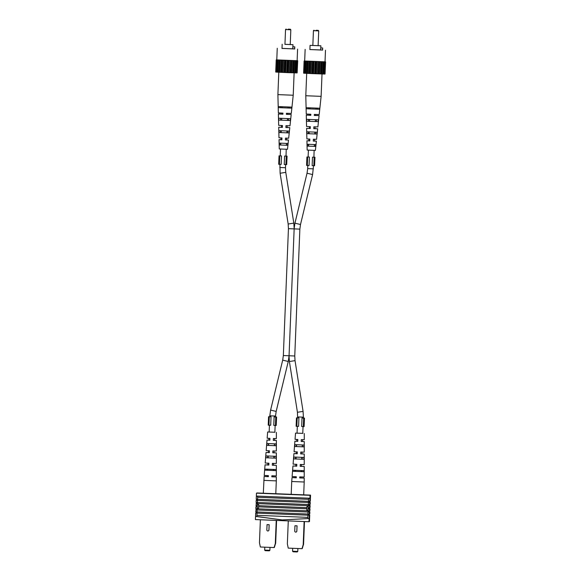 <?xml version="1.0" encoding="UTF-8"?>
<svg xmlns="http://www.w3.org/2000/svg" width="581" height="581" viewBox="0 0 581 581"><rect width="100%" height="100%" fill="white"/><g stroke="black" fill="none" stroke-linecap="round" stroke-linejoin="round"><path stroke-width="0.87" d="M294.146 228.892L299.861 229.117L294.763 355.993L289.055 355.761L289.04 356.153L294.168 228.493L294.146 228.892L288.437 228.66L288.169 224.019L280.122 173.254L279.911 164.336M301.016 476.95L300.98 477.952L299.752 477.923M273.121 475.824L273.085 476.827L271.857 476.798M267.369 476.565L266.12 476.543L268.378 476.674L267.369 476.594L267.413 475.592M295.308 476.718L295.264 477.72L296.274 477.785L294.015 477.669L295.264 477.691M275.554 538.42L275.67 543.22L276.585 520.431M275.67 543.22L274.181 547.425M269.17 524.694L267.049 524.621L269.17 524.694L268.952 529.981A1.046 1.046 -112.5 0 1 268.313 530.896L268.277 530.911A1.046 1.046 67.5 0 1 266.839 529.908L267.049 524.621M274.087 547.549L275.379 543.337L274.087 547.549L260.346 546.997L259.46 542.727L260.382 519.777M275.314 543.366L276.236 520.416M275.379 543.337L276.142 525.616L275.764 539.023M275.597 543.25L274.37 547.433M275.793 493.763L263.309 493.262M291.204 494.322L256.911 492.971L310.479 495.135L310.356 498.302L309.92 498.483L310.356 498.302L310.479 495.135L310.043 495.317L309.804 501.388L310.298 501.185L310.544 495.106L303.689 494.859M275.561 538.347L275.793 539.008M269.134 524.708L268.923 529.995A1.046 1.046 67.5 0 1 268.277 530.911M269.875 550.316L269.33 550.824L267.202 550.759L265.176 550.657L264.675 550.105L269.875 550.316L269.998 547.382M263.832 480.378L276.309 480.879L275.786 493.865M272.91 450.914L272.83 452.766L276.353 452.875L276.338 463.456L272.366 463.355L272.286 465.207L276.331 465.308L272.329 465.185L272.402 463.333M271.901 475.759L271.857 476.812L276.316 476.95L276.309 480.879M276.374 440.434L273.31 440.362L273.382 438.51L273.31 440.362L276.374 440.434L276.36 451.023L272.874 450.929L272.794 452.781L276.353 452.875M276.004 445.736L266.875 445.366L267.028 443.521L275.997 443.877L276.004 445.736L274.544 445.671L274.581 443.826M274.544 445.671L266.875 445.366M276.011 458.169L265.866 457.763L266.018 455.918L276.011 456.317L276.011 458.169L274.29 458.104L274.326 456.252M274.29 458.104L265.866 457.763M276.019 470.61L264.863 470.16L264.951 469.107L276.019 469.55L276.019 470.61L274.036 470.53L274.058 469.47M274.036 470.53L264.863 470.16M273.339 470.45L274.036 470.494M273.84 458.039L274.29 458.06L273.84 458.017M274.871 432.235L267.645 431.981L274.871 432.257M276.382 432.329L276.374 438.582L273.382 438.51M271.857 476.812L276.316 476.95M271.806 476.834L271.85 475.774L276.316 475.897L276.331 465.308M273.339 470.428L274.036 470.465M268.524 443.543L268.625 445.373M267.667 457.77L268.124 457.784L267.667 457.799L267.776 455.947M266.926 470.174L267.63 470.196L266.926 470.203L266.991 469.15M267.369 476.536L264.137 476.464L263.309 493.363M267.841 464.916L265.052 464.858L268.85 465.069L268.93 463.217L265.197 463.013L266.033 452.461L269.366 452.643L269.439 450.791L266.178 450.609L267.006 440.057L269.875 440.216L269.947 438.372L267.158 438.212L267.645 431.981M268.335 452.505L266.033 452.461M269.875 440.202L267.006 440.057M264.137 476.464L268.371 476.696L268.415 475.636L264.217 475.411L265.052 464.858M266.911 469.179L266.846 470.24M267.696 455.983L267.587 457.828M268.444 443.572L268.335 445.424M268.335 452.526L269.366 452.628M267.841 464.938L268.85 465.047M303.449 539.546L303.565 544.346L304.48 521.556M303.565 544.346L302.076 548.551M297.065 525.82L294.945 525.754L297.065 525.82L296.847 531.107A1.046 1.046 -112.5 0 1 296.208 532.029L296.172 532.043A1.046 1.046 67.5 0 1 294.734 531.034L294.945 525.754M301.982 548.675L303.275 544.462L301.982 548.675L288.241 548.123L287.355 543.852L288.278 520.903M303.209 544.491L304.124 521.542M303.275 544.462L304.037 526.742L303.66 540.148M303.493 544.375L302.265 548.558M303.689 494.889L291.204 494.387M310.544 495.106L275.793 493.734M303.456 539.473L303.689 540.134M297.029 525.834L296.811 531.121A1.046 1.046 67.5 0 1 296.172 532.043M297.77 551.442L297.225 551.95L295.097 551.885L293.071 551.783L292.57 551.231L297.77 551.442L297.886 548.515M295.264 477.662L292.032 477.589L291.72 481.504L304.204 482.005L303.681 494.99M300.805 452.04L300.726 453.892L304.248 454.001L304.233 464.582L300.254 464.48L300.181 466.332L304.226 466.434L300.224 466.311L300.297 464.466M299.796 476.885L299.752 477.938L304.212 478.083L304.204 482.005M301.307 439.621L301.234 441.473L304.27 441.56L304.248 452.149L300.769 452.054L300.689 453.906L304.248 454.001M303.899 446.862L294.77 446.491L294.923 444.647L303.892 445.01L303.899 446.862L302.44 446.804L302.476 444.952M302.44 446.804L294.77 446.491M303.907 459.295L293.761 458.888L293.913 457.044L303.907 457.443L303.907 459.295L302.185 459.23L302.222 457.378M302.185 459.23L293.761 458.888M303.914 471.736L292.759 471.285L292.846 470.232L303.914 470.675L303.914 471.736L301.931 471.656L301.953 470.595M301.931 471.656L292.759 471.285M301.234 471.583L301.931 471.619M301.735 459.164L302.265 459.193M302.766 433.361L295.54 433.106L302.766 433.382M301.234 441.473L304.27 441.56M301.205 441.487L301.278 439.635L304.27 439.708L304.277 433.462M299.752 477.938L304.212 478.083M299.702 477.96L299.745 476.907L304.212 477.023L304.226 466.434M301.234 471.554L301.931 471.59M301.735 459.143L302.185 459.164M296.419 444.668L296.521 446.506M295.671 457.08L295.562 458.925L296.019 458.917M294.821 471.3L295.518 471.329L294.821 471.329L294.887 470.276M295.736 466.042L292.947 465.984L296.746 466.194L296.826 464.342L293.093 464.139L293.928 453.587L297.254 453.768L297.334 451.916L294.073 451.735L294.901 441.19L297.77 441.349L297.842 439.497L295.046 439.338L295.54 433.106M296.23 453.63L293.928 453.587M297.77 441.335L294.901 441.19M292.032 477.589L296.266 477.822L296.31 476.761L292.112 476.536L292.947 465.984M295.562 458.925L296.019 458.939M294.807 470.312L294.741 471.365M295.591 457.109L295.482 458.961M296.339 444.705L296.23 446.549M296.23 453.652L297.261 453.754M295.736 466.071L296.746 466.173M310.043 495.317L256.468 493.153L256.352 496.319L257.673 496.37L257.376 503.618L308.308 505.673L308.271 506.625L306.942 506.574L306.899 507.627L258.61 505.673L258.509 508.317L257.187 508.266L258.509 508.288M306.913 507.62L306.797 510.271L308.119 510.292M306.797 510.271L308.119 510.321L308.097 510.852L257.165 508.796L257.034 511.963L307.966 514.025L308.046 512.014L257.114 509.958M258.61 505.673L258.654 504.62L257.332 504.569L257.122 509.951L308.053 512.014M308.555 499.333L257.63 497.278L308.562 499.326L308.475 501.338L257.55 499.282L257.506 500.444L308.438 502.5L257.514 500.437M308.308 505.666L257.383 503.611L257.427 502.456L308.351 504.511L308.431 502.5M257.376 503.618L257.332 504.569M309.927 498.222L256.352 496.058M256.468 493.153L263.309 493.196M256.417 516.436L282.235 519.937L255.546 516.4L255.408 519.574L308.976 521.738L309.107 518.564L309.55 518.383L309.419 521.556L308.976 521.738M309.107 518.564L308.279 518.528M282.221 519.944L308.271 518.535L282.235 519.937M306.855 508.789L258.567 506.843L306.862 508.782M307.828 517.38L307.923 515.187L256.991 513.125L256.86 516.451L256.911 515.318L307.828 517.38M308.598 498.433L309.927 498.483L308.598 498.433L307.792 518.513L309.114 518.564L309.245 515.238L308.722 515.216L308.765 514.054L309.295 514.076L309.375 512.064L309.869 511.861L309.789 513.865L309.295 514.076M307.923 515.187L256.991 513.125L257.042 511.963L257.005 513.125M257.245 508.237L257.398 504.569M306.855 510.241L307 506.574M257.63 497.271L257.673 496.37L256.352 496.319L256.228 499.224L256.758 499.246L256.715 500.408L256.185 500.386L256.105 502.398L256.635 502.42L255.974 505.564L256.504 505.586L256.461 506.748L255.93 506.734L255.851 508.738L256.381 508.76L255.72 511.912L256.25 511.926L256.206 513.096L255.676 513.074L256.214 512.87M310.247 502.347L310.167 504.359L309.673 504.562L309.753 502.55L310.247 502.347L309.724 502.325L309.76 501.388M310.123 505.521L310.043 507.525L309.55 507.729L309.629 505.724L310.123 505.521L309.593 505.499L309.629 504.562M309.993 508.687L309.913 510.699L309.419 510.902L309.499 508.898L309.993 508.687L309.47 508.665L309.506 507.729M255.8 509.9L256.337 509.697M255.93 506.734L256.468 506.53M256.061 503.56L256.599 503.357M256.185 500.386L256.722 500.183M309.753 502.55L309.23 502.529L309.724 502.325M309.629 505.724L309.099 505.702L309.15 504.54L309.673 504.562M309.099 505.702L309.593 505.499M309.869 511.861L309.339 511.839L309.375 510.902M309.375 512.064L308.845 512.043L309.339 511.839M309.245 515.238L309.738 515.027L309.477 521.527L309.55 518.383L309.114 518.564M309.23 502.529L309.274 501.367L309.804 501.388M308.845 512.043L308.889 510.881L309.419 510.902M309.499 508.898L308.976 508.876L309.019 507.714L309.55 507.729M255.676 513.074L255.546 516.4L256.86 516.451M309.738 515.027L309.215 515.013L309.252 514.069M308.976 508.876L309.47 508.665M308.722 515.216L309.215 515.013M288.154 29.159L290.318 29.217L288.154 29.159M290.318 29.217L290.827 29.769L285.54 29.558L284.944 44.388M284.944 44.323L293.006 44.679L292.701 48.949M284.944 44.301L293.006 44.679M282.003 48.426L294.705 48.964M282.003 48.376L294.712 48.906M277.246 48.281L276.781 59.901L297.697 60.729L276.781 59.879M292.788 46.8L294.792 46.858L294.705 49M294.741 46.879L294.654 49M294.792 46.858L292.918 46.778M296.84 60.758L296.354 72.908L287.624 72.625L276.382 72.102L276.868 59.945M276.382 72.08L275.714 72.044L276.207 59.894M297.697 60.729L297.145 72.886M297.632 60.758L297.145 72.915L296.354 72.894M285.293 60.359L284.806 72.509M285.699 72.545L286.186 60.388M286.753 72.589L287.239 60.431M287.624 72.625L288.111 60.475M284.073 72.472L284.559 60.322M288.387 72.647L288.873 60.497M282.584 60.242L282.097 72.393M283.056 72.429L283.55 60.279M280.173 60.126L279.686 72.284M280.652 72.32L281.139 60.17M281.56 72.364L282.046 60.213M278.226 60.032L277.74 72.182M278.648 72.226L279.134 60.068M279.374 72.262L279.86 60.104M277.166 72.138L277.653 59.988M277.674 72.167L278.161 60.017M276.324 72.08L276.81 59.923M296.499 72.894L296.985 60.744M295.373 60.722L294.887 72.872M294.988 72.872L295.482 60.714M295.54 72.879L296.027 60.729M293.332 60.656L292.846 72.814M293.194 72.821L293.688 60.664M293.964 72.843L294.451 60.685M290.856 60.577L290.369 72.727M290.943 72.741L291.43 60.591M291.873 72.778L292.359 60.62M289.411 72.69L289.897 60.533M286.389 114.341L291.19 114.472L286.389 114.341L286.426 113.288L291.299 113.418L293.223 95.233L277.9 94.616L278.8 72.233M287.479 132.824L286.898 132.795M281.189 132.562L280.608 132.548L280.616 130.696M289.425 108.03L287.9 107.943M280.659 107.638L282.184 107.688L280.659 107.674L280.667 106.614M280.688 144.989L280.601 143.137M287.399 120.347L288.459 120.398L287.399 120.369M280.63 120.085L281.691 120.114L280.63 120.114L280.638 118.263M281.908 139.796L279.033 139.651L281.908 139.81L281.981 137.966L278.982 137.799L278.72 127.203L282.388 127.384L282.46 125.554L278.669 125.343L278.386 113.956L281.93 114.036M282.903 114.181L281.93 114.058M286.615 139.912L288.481 140.028L285.402 139.948L285.467 138.104L288.677 138.184L289.796 127.646L285.917 127.529L285.99 125.678M286.615 139.934L285.424 139.941L285.496 138.089M287.479 132.802L286.898 132.773M281.189 132.548L280.608 132.526M289.425 107.993L287.9 107.921M279.033 139.651L279.265 148.925L283.339 149.128L287.508 149.252L288.481 140.028M291.19 114.472L289.992 125.801L285.946 125.692L285.917 127.529M289.796 127.646L285.874 127.544M277.9 94.616L278.357 112.896L282.94 113.142L282.903 114.203L278.386 113.956M282.388 127.399L278.72 127.195M290.456 118.691L278.698 118.219L278.749 120.071L290.253 120.536L290.456 118.691M289.106 131.074L279.047 130.667L279.105 132.526L288.902 132.918L289.106 131.074M287.74 143.456L279.417 143.122L279.476 144.974L287.537 145.301L287.74 143.456M291.713 107.1L278.379 106.563L278.408 107.623L291.597 108.153L291.713 107.1M286.433 114.319L286.477 113.266M280.587 106.65L280.579 107.71L289.418 108.066L289.505 107.013M280.521 143.166L280.521 145.018L286.484 145.257L286.636 143.413M280.536 130.732L280.529 132.584L287.479 132.86L287.624 131.016M280.558 118.292L280.55 120.144L288.452 120.463L288.597 118.618M278.408 107.623L280.579 107.71M289.418 108.066L291.597 108.153M279.476 144.974L280.521 145.018M286.484 145.257L287.537 145.301M279.105 132.526L280.529 132.584M287.479 132.86L288.902 132.918M278.749 120.071L280.55 120.144M288.452 120.463L290.253 120.536M316.049 30.285L318.214 30.35L316.049 30.285M318.214 30.35L318.722 30.895L313.435 30.684L312.839 45.521M312.839 45.449L320.901 45.805L310.065 45.369L309.891 49.639M320.901 45.805L320.596 50.075M309.898 49.552L322.6 50.089M309.898 49.508L322.6 50.031M305.141 49.407L304.669 61.034L325.592 61.862L304.676 61.005M320.683 47.925L322.687 47.983L322.6 50.126M322.637 48.005L322.549 50.126M322.687 47.983L320.814 47.911M324.735 61.884L324.242 74.034L312.701 73.642L304.277 73.228L304.764 61.078M304.277 73.213L303.609 73.177L304.103 61.02M325.592 61.862L325.04 74.012M325.527 61.884L325.04 74.041L324.249 74.019M313.188 61.484L312.701 73.642M313.587 73.671L314.081 61.513M314.648 73.714L315.134 61.557M315.519 73.751L316.006 61.601M311.968 73.605L312.455 61.448M316.282 73.78L316.768 61.622M310.479 61.368L309.993 73.518M310.951 73.555L311.445 61.404M308.068 61.252L307.581 73.409M308.547 73.446L309.034 61.295M309.448 73.489L309.942 61.339M306.122 61.158L305.635 73.308M306.543 73.351L307.029 61.194M307.269 73.388L307.756 61.23M305.061 73.264L305.548 61.114M305.57 73.293L306.056 61.143M304.219 73.206L304.705 61.049M324.394 74.019L324.881 61.869M323.268 61.847L322.775 74.005M322.883 73.998L323.37 61.84M323.435 74.012L323.922 61.855M321.228 61.789L320.734 73.94M321.09 73.947L321.576 61.789M321.852 73.969L322.346 61.811M318.751 61.702L318.265 73.852M318.838 73.867L319.325 61.717M319.768 73.903L320.254 61.746M317.306 73.816L317.792 61.659M312.839 45.434L310.065 45.369M314.285 115.466L319.085 115.597L314.285 115.466L314.321 114.413L319.194 114.544L321.119 96.359L305.795 95.742L306.695 73.359M315.374 133.95L314.793 133.921M309.085 133.688L308.504 133.674L308.504 131.822M317.32 109.155L315.795 109.075M308.555 108.763L310.08 108.814L308.555 108.8L308.562 107.746M308.584 146.114L308.496 144.262M316.427 121.56L315.294 121.494M309.579 121.269L308.526 121.24L308.533 119.388M309.804 140.922L306.928 140.776L309.804 140.936L309.876 139.091L306.877 138.924L306.615 128.328L310.283 128.51M310.799 115.307L309.826 115.183M314.51 141.045L316.376 141.154L313.29 141.081L313.362 139.229L316.572 139.309L317.691 128.771L313.805 128.655L313.878 126.803M314.51 141.06L313.319 141.067L313.391 139.222M316.354 121.523L315.294 121.473M309.586 121.247L308.526 121.211M315.374 133.928L314.793 133.899M309.085 133.674L308.504 133.652M317.32 109.119L315.795 109.046M306.928 140.776L307.16 150.051L311.234 150.254L315.403 150.377L316.376 141.154M305.795 95.742L306.252 114.021L310.835 114.268L310.791 115.329L306.281 115.082L309.826 115.161M319.085 115.597L317.887 126.927L313.842 126.818L313.805 128.655M317.684 128.771L313.769 128.67M306.281 115.082L306.565 126.469L310.356 126.68L310.283 128.532L306.615 128.328M318.352 119.817L306.594 119.345L306.645 121.197L318.148 121.661L318.352 119.817M317.001 132.199L306.942 131.8L307 133.652L316.798 134.044L317.001 132.199M315.636 144.589L307.313 144.248L307.371 146.107L315.432 146.427L315.636 144.589M319.601 108.226L306.274 107.688L306.303 108.749L319.492 109.279L319.601 108.226M314.328 115.452L314.372 114.392M308.482 107.775L308.475 108.836L317.313 109.192L317.4 108.139M308.417 144.291L308.417 146.143L314.379 146.39L314.532 144.538M308.431 131.858L308.424 133.71L315.374 133.993L315.519 132.141M308.453 119.417L308.446 121.269L316.347 121.589L316.492 119.744M306.303 108.749L308.475 108.836M317.313 109.192L319.492 109.279M307.371 146.107L308.417 146.143M314.379 146.39L315.432 146.427M307 133.652L308.424 133.71M315.374 133.993L316.798 134.044M306.645 121.197L308.446 121.269M316.347 121.589L318.148 121.661M298.583 426.374L298.925 417.921L297.181 417.87L296.84 426.323L298.583 426.374M289.055 355.761L283.346 355.528L282.7 360.133L288.256 361.476L289.04 356.095L289.389 361.527L297.436 412.285L297.617 417.841L298.925 417.921M304.103 426.577L304.488 418.117L303.384 418.044M304.444 418.153L303.674 418.131L303.34 426.585L304.103 426.607L304.444 418.153L303.543 418.109L304.488 418.117M297.668 417.819L297.181 417.87M296.84 426.323L296.114 426.287L296.455 417.833M303.674 418.131L302.011 418.044L303.435 418.073L303.42 417.158L297.704 416.926M303.34 426.585L301.67 426.498L302.011 418.044M270.695 425.248L271.029 416.795L269.286 416.744L268.945 425.198L270.695 425.248M288.256 361.476L276.164 411.428L275.525 416.032L269.809 415.8L269.722 416.715L271.029 416.795M276.207 425.452L276.592 416.991L275.488 416.918M276.549 417.027L275.786 417.005L275.445 425.459L276.207 425.481L276.549 417.027L275.648 416.984L276.592 416.991M269.773 416.686L269.286 416.744M268.945 425.198L268.219 425.161L268.56 416.7M275.786 417.005L274.116 416.918L275.539 416.947L275.525 416.032M275.445 425.459L273.774 425.372L274.116 416.918M281.168 164.372L281.509 155.919L279.766 155.868L279.425 164.321L281.168 164.372M280.529 149.005L280.202 155.839L281.509 155.919M286.687 164.576L287.072 156.115L285.968 156.042M287.029 156.151L286.259 156.129L285.925 164.583L286.687 164.605L287.029 156.151L286.128 156.107L287.072 156.115M280.253 155.81L279.766 155.868M279.425 164.321L278.698 164.285L279.033 155.824M286.259 156.129L284.596 156.042L286.019 156.071L286.237 149.23M285.925 164.583L284.254 164.496L284.596 156.042M309.063 165.498L309.404 157.044L307.661 156.993L307.32 165.447L309.063 165.498M308.424 150.13L308.097 156.964L309.404 157.044M314.582 165.701L314.967 157.24L313.863 157.168M314.917 157.277L314.154 157.255L313.813 165.708L314.582 165.73L314.917 157.277L314.023 157.233L314.967 157.24M308.148 156.943L307.661 156.993M307.32 165.447L306.594 165.411L306.928 156.957M314.154 157.255L312.491 157.168L313.907 157.197L314.132 150.363M313.813 165.708L312.15 165.621L312.491 157.168M299.861 229.117L300.5 224.513L294.945 223.169L294.16 228.551L293.819 223.126L288.169 224.019M293.819 223.126L285.772 172.361L280.122 173.254M285.772 172.361L285.496 167.72L279.788 167.495M294.945 223.169L307.037 173.225L312.593 174.569L313.522 165.694M307.037 173.225L307.683 168.621L313.391 168.853M289.389 361.527L295.032 360.634L303.079 411.392L303.42 417.158M276.164 411.428L270.608 410.077L269.809 415.8M283.346 355.528L288.437 228.66M297.436 412.285L303.079 411.392M285.496 167.72L285.627 164.568M286.397 145.257L286.477 143.427M286.615 139.977L286.687 138.147M286.898 132.846L286.97 131.016M287.108 127.566L287.181 125.736M287.399 120.434L287.472 118.611M287.639 114.363L287.682 113.331M287.893 108.022L287.936 106.991M300.5 224.513L312.593 174.569M314.292 146.383L314.365 144.553M314.51 141.103L314.582 139.273M314.793 133.971L314.866 132.148M315.004 128.691L315.076 126.861M315.294 121.567L315.367 119.737M315.534 115.488L315.577 114.457M315.788 109.148L315.832 108.117M303.042 426.57L302.766 433.419M302.512 439.679L302.44 441.509M302.302 444.966L302.229 446.796M302.018 452.105L301.946 453.928M301.8 457.385L301.728 459.215M301.517 464.524L301.445 466.354M301.27 470.603L301.234 471.641M275.147 425.445L274.871 432.286M274.617 438.553L274.544 440.383M274.406 443.84L274.334 445.671M274.123 450.972L274.05 452.802M273.905 456.259L273.833 458.089M273.622 463.398L273.549 465.228M273.375 469.477L273.339 470.508M269.431 425.212L269.156 432.061M268.909 438.321L268.836 440.151M268.698 443.608L268.618 445.438M268.407 450.747L268.335 452.577M268.197 456.034L268.124 457.857M267.906 463.166L267.834 464.996M267.667 469.252L267.623 470.283M282.7 360.133L270.608 410.077M297.327 426.338L297.051 433.186M296.804 439.447L296.731 441.277M296.593 444.734L296.513 446.564M296.303 451.873L296.23 453.703M296.092 457.16L296.019 458.99M295.802 464.299L295.729 466.122M295.562 470.378L295.518 471.409M294.763 355.993L295.032 360.634M307.683 168.621L307.807 165.462M308.584 146.158L308.656 144.32M308.794 140.878L308.867 139.041M309.077 133.746L309.157 131.916M309.295 128.466L309.368 126.636M309.579 121.335L309.651 119.504M309.826 115.263L309.862 114.225M310.08 108.923L310.116 107.892M280.688 145.032L280.761 143.195M280.899 139.745L280.972 137.915M281.182 132.621L281.262 130.79M281.4 127.341L281.473 125.511M281.683 120.209L281.756 118.379M281.93 114.13L281.967 113.099M282.184 107.797L282.221 106.766M264.675 550.105L264.791 547.171M292.57 551.231L292.686 548.304M291.72 481.504L291.197 494.489M290.827 29.769L290.231 44.606M297.588 49.094L297.123 60.722M282.17 44.243L281.996 48.513M286.092 29.05L285.54 29.558M293.223 95.233L294.124 72.85M318.722 30.895L318.119 45.732M325.483 50.22L325.019 61.847M313.987 30.176L313.435 30.684M321.119 96.359L322.019 73.976"/></g></svg>
